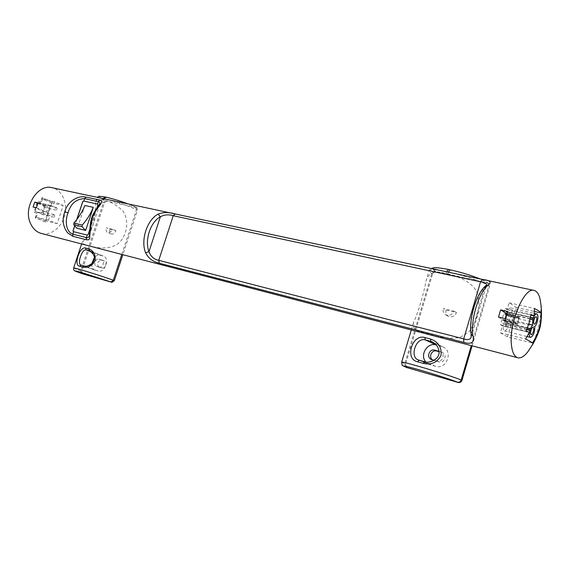 <?xml version="1.0" encoding="UTF-8"?>
<svg xmlns="http://www.w3.org/2000/svg" width="570" height="570" viewBox="0 0 570 570"><rect width="100%" height="100%" fill="white"/><g stroke="black" fill="none" stroke-linecap="round" stroke-linejoin="round"><path stroke-width="0.43" stroke-dasharray="2.85 2.14" d="M103.69 200.127L102.657 199.906C98.717 198.951 96.401 199.507 95.703 201.595C95.952 206.725 95.112 214.384 93.174 224.58C88.628 233.907 84.959 239.835 82.165 242.357C82.18 243.81 85.564 245.214 92.319 246.568C101.567 249.047 114.47 248.912 121.175 240.597C127.367 232.133 129.005 219.956 122.885 210.978C116.722 204.986 110.324 201.367 103.69 200.127L104.125 198.816M82.479 273.785L81.795 271.249L104.46 202.835L106.661 201.082L105.671 200.633C97.862 196.921 97.776 195.738 105.422 197.063L106.355 197.263C116.465 199.678 126.227 202.948 135.632 207.06L136.828 207.58L137.505 210.002L122.842 254.705M136.615 207.509L106.661 201.082M98.988 267.202L98.888 267.173C96.529 263.839 97.349 261.48 101.332 260.091L104.531 260.96C107.737 261.879 105.208 269.133 102.051 268.057L96.337 266.233C93.131 265.335 95.639 258.089 98.788 259.129L101.987 260.006C105.201 260.925 102.657 268.192 99.501 267.116L96.437 266.268M109.932 229.261L115.945 230.708C114.834 233.344 113.288 234.448 111.3 234.035C109.761 233.215 109.305 231.619 109.932 229.261L106.376 227.772L112.397 229.211C111.278 231.862 109.725 232.98 107.737 232.56C106.205 231.741 105.749 230.145 106.376 227.772M447.835 273.913C458.8 276.457 470.564 281.566 476.427 290.985C481.785 304.501 477.076 322.214 468.312 332.495L459.627 337.568C452.366 338.587 444.764 338.181 436.82 336.357L417.853 331.035C414.098 329.218 412.68 326.325 413.599 322.356C417.988 313.087 423.795 293.7 425.911 281.323C428.12 272.966 434.825 270.365 446.032 273.522L447.835 273.913L448.355 272.168M472.103 345.826L489.601 286.325L488.476 283.197L435.195 271.306C429.766 267.472 434.269 266.895 448.704 269.56L450.336 269.909C464.201 272.852 481.835 278.887 486.937 282.406L487.656 282.877M435.972 271.776C434.354 271.612 433.221 272.339 432.573 273.963L405.555 364.159L406.994 367.629M432.395 359.763L439.099 361.929C444.429 363.681 447.685 354.49 442.398 352.623L439.114 351.704M446.082 310.037C445.426 312.902 446.282 315.025 448.64 316.407C452.231 317.554 454.839 316.264 456.477 312.538L446.082 310.037L443.339 308.548L453.77 311.049C452.124 314.797 449.502 316.094 445.904 314.946C443.538 313.557 442.683 311.419 443.339 308.548M456.477 312.538L453.77 311.049M115.945 230.708L112.397 229.211M528.91 350.265C536.94 338.772 542.512 315.524 540.517 301.794M41.688 233.536C51.293 235.852 62.002 226.995 64.759 214.869C67.666 202.778 62.009 190.024 52.376 187.787M81.054 265.107L98.204 271.056C104.816 273.351 110.181 258.075 103.462 256.122L100.085 255.21C98.054 254.776 96.116 255.588 94.278 257.647M84.139 265.976L84.232 265.998C92.867 269.304 99.045 253.899 89.846 250.914L103.462 256.122M419.128 360.204L430.25 364.814L435.566 366.318C446.73 370.051 453.699 350.742 442.641 346.745L436.257 344.95M424.565 361.736L424.636 361.758C430.756 363.062 435.444 361.002 438.701 355.58C439.919 349.275 437.674 344.679 431.96 341.786M439.085 351.341L440.432 351.74C445.733 353.607 442.463 362.834 437.119 361.081L434.354 360.311M471.062 334.148L471.397 333.015C469.153 319.079 476.214 295.182 484.749 287.679L486.509 284.986L471.141 337.184L471.397 333.015L484.749 287.679M89.283 235.88C89.739 230.772 90.751 224.986 92.326 218.531C94.948 212.339 97.484 207.43 99.928 203.804L89.283 235.887M35.197 217.947L36.772 213.266L34.036 212.161L37.734 201.189L40.463 202.321L42.038 197.655L52.219 201.958L45.479 222.022L35.604 218.046L36.409 213.173L34.307 212.225L38.012 201.253L40.099 202.243L42.444 197.747L52.625 202.051L51.507 204.074L46.191 219.892L45.885 222.122L35.604 218.046M36.373 207.786L46.512 211.926L48.137 207.095L44.845 206.333L43.22 211.142L46.512 211.926M33.081 207.01L43.22 211.142M37.805 203.419L44.845 206.333M38.019 202.906L48.137 207.095M505.611 318.765L512.024 322.62L514.097 315.488L507.072 313.849L504.999 320.946L512.024 322.62M498.515 317.084L504.999 320.946M507.728 311.519L514.097 315.488M91.777 263.718C91.627 267.045 92.689 269.183 94.962 270.137L95.14 270.194M425.89 362.028L430.25 364.814M45.479 222.022L45.885 222.122M52.219 201.958L52.625 202.051M42.038 197.655L42.444 197.747M40.463 202.321L40.099 202.243M36.772 213.266L36.409 213.173M507.507 336.827L516.106 307.294L509.138 302.798L507.122 309.702L505.241 308.527L500.489 324.786L502.398 325.897L500.375 332.83L507.507 336.827L532.409 343.019M500.375 332.83L525.583 339.057M502.398 325.897L529.345 332.417M500.489 324.786L526.103 330.978M505.241 308.527L530.898 314.419M507.122 309.702L530.812 315.153M509.138 302.798L534.432 308.491M516.106 307.294L534.425 311.448M47.317 214.341L50.331 205.392L53.046 206.525L54.635 201.801L63.192 205.428L57.093 223.632L48.457 220.184L50.046 215.446L35.219 211.434L38.197 202.592L50.331 205.392M73.388 231.641L87.402 235.161L88.172 234.548L97.983 204.979L97.762 204.138M74.699 225.756L76.743 219.614M89.739 229.624L96.857 208.164M38.197 202.592L40.919 203.718L42.494 199.051L51.072 202.663L45.023 220.654L36.373 217.213L37.948 212.532L35.219 211.434M506.445 314.811L506.367 318.758L504.03 322.755L503.239 322.292L502.868 323.568L503.659 324.031C502.854 327.892 503.132 330.222 504.486 331.02C507.435 329.845 508.882 326.254 508.832 320.247C511.696 318.195 513.164 308.363 510.656 307.978C509.409 307.85 508.233 309.239 507.129 312.153L506.338 311.669L505.925 313.094L506.709 313.571L506.466 314.69L504.692 313.607L504.45 314.433L505.911 315.324L504.429 320.411L502.961 319.542L502.733 320.319L504.528 321.38L506.445 314.811L519.398 317.839L506.466 314.69M56.515 207.516C57.477 208.798 57.228 209.674 55.753 210.138C54.663 208.912 54.877 208.022 56.401 207.473L56.515 207.516M54.129 214.626C55.098 215.909 54.841 216.785 53.359 217.248C52.276 216.016 52.497 215.125 54.029 214.591L54.129 214.626M37.948 212.532L50.046 215.446M40.919 203.718L53.046 206.525M76.907 219.4L74.763 225.834M84.901 205.492L77.278 228.378M36.373 217.213L48.457 220.184M45.023 220.654L57.093 223.632M51.072 202.663L63.192 205.428M42.494 199.051L54.635 201.801M528.832 324.073L506.367 318.758M530.15 319.036L506.709 313.571M519.42 317.718L517.688 316.635L517.446 317.469L518.871 318.359L517.382 323.496L515.95 322.62L515.722 323.411L517.475 324.472L519.398 317.839M517.475 324.472L504.528 321.38M515.722 323.411L502.733 320.319M515.95 322.62L502.961 319.542M517.382 323.496L504.429 320.411M518.871 318.359L505.911 315.324M517.446 317.469L504.45 314.433M517.688 316.635L504.692 313.607M530.214 318.744L505.925 313.094M530.492 317.262L506.338 311.669M533.278 318.217L507.129 312.153M534.81 326.403L508.832 320.247M526.744 329.581L503.659 324.031M526.858 329.332L502.868 323.568M527.385 328.071L503.239 322.292M530.15 329.011L504.03 322.755M534.396 318.381L533.769 318.017L532.829 321.851L533.563 321.836M531.347 328.94L530.727 328.577L529.765 332.403L530.506 332.403M508.533 316.307C507.991 314.569 508.347 313.229 509.616 312.289C510.271 313.92 509.936 315.274 508.611 316.343L508.533 316.307M505.505 326.688C504.956 324.957 505.319 323.618 506.595 322.67C507.25 324.309 506.908 325.662 505.576 326.724L505.505 326.688M104.46 202.835L103.469 202.393C98.966 200.355 96.75 198.966 96.829 198.21C96.986 197.769 98.183 197.712 100.434 198.032M105.671 200.633L103.469 202.393L80.769 270.885L73.644 268.007M107.623 199.564C118.232 202.4 127.865 205.734 136.522 209.553L121.795 254.434M102.657 199.906L103.092 198.595M135.632 207.06L136.522 209.553L137.505 210.002M81.453 273.422L80.769 270.885L81.795 271.249M432.573 273.963L431.789 273.493C429.837 272.31 428.932 271.384 429.089 270.714C429.616 269.453 433.763 269.453 441.522 270.707M435.195 271.306C433.578 271.135 432.445 271.869 431.789 273.493L404.728 363.831L401.629 362.278M454.083 273.386C470.336 277.618 481.935 281.78 488.882 285.862L471.305 345.62M446.032 273.522L446.552 271.783M486.937 282.406L487.756 282.727L488.882 285.862L489.601 286.325M405.555 364.159L404.728 363.831L406.168 367.301M101.332 260.091L98.788 259.129M102.051 268.057L99.501 267.116M104.403 260.925L101.859 259.963M439.099 361.929L437.119 361.081M433.799 360.454L431.803 359.599M441.907 352.459L439.94 351.576M91.627 218.139L92.326 218.531M100.085 255.21L91.385 251.89M103.156 256.03L90.153 251.057M98.204 271.056L84.232 265.998M441.493 346.353L433.756 342.762M435.566 366.318L424.636 361.758M45.116 204.872L45.002 204.837C43.534 205.293 43.284 206.162 44.253 207.43L44.36 207.466C45.835 207.01 46.085 206.148 45.116 204.872M42.75 211.905L42.65 211.869C41.168 212.325 40.912 213.187 41.888 214.463L41.98 214.491C43.47 214.042 43.719 213.18 42.75 211.905M81.631 243.96L82.165 242.357M95.703 201.595L97.306 197.363M411.319 329.966L413.599 322.356M425.911 281.323L429.089 270.714L431.027 268.47M448.64 316.407L445.904 314.946M111.3 234.035L107.737 232.56M533.869 290.387L534.325 290.486M96.337 266.233L98.888 267.173M101.987 260.006L104.531 260.96M440.432 351.74L442.398 352.623M431.426 359.478L433.421 360.333M94.962 270.137L81.011 265.093M429.573 364.593L418.601 360.033M442.641 346.745L432.452 342.014M510.656 307.978L534.332 313.386M504.486 331.02L527.122 336.571M56.401 207.473L45.002 204.837C43.284 205.008 43.014 205.863 44.189 207.409L55.753 210.138M54.029 214.591L42.65 211.869C40.919 212.026 40.648 212.888 41.831 214.448L53.359 217.248M532.829 321.851L533.834 323.667M533.769 318.017L535.451 316.87M529.765 332.403L530.763 334.227M530.727 328.577L532.409 327.437M508.611 316.343L533.064 322.071M509.616 312.289L534.076 317.953M505.576 326.724L530 332.631M506.595 322.67L531.033 328.512M136.828 207.58L128.065 203.917M488.476 283.197L480.082 278.922"/><path stroke-width="0.85" d="M91.385 251.89L86.213 249.909L85.543 248.028C79.736 246.062 73.316 265.363 79.522 266.183L81.118 265.121L84.139 265.976M79.522 266.183L82.8 267.102C87.951 268.114 92.041 266.005 95.069 260.768C95.76 254.754 93.679 250.793 88.827 248.898L89.64 250.836C94.919 254.59 95.774 258.737 92.219 263.29C86.241 267.665 84.709 265.812 84.203 265.99L84.232 265.998M122.842 254.705L114.349 280.59L112.026 282.335L82.479 273.785M436.257 344.95L425.305 339.912L424.878 337.554C412.067 333.6 404.358 359.243 417.646 361.779L419.199 360.226L424.565 361.736M417.646 361.779L423.403 363.411C431.497 365.106 437.368 362.427 441.016 355.374C441.843 347.365 438.387 341.929 430.656 339.079L430.713 341.352L431.811 341.722C436.228 343.831 438.665 347.287 439.128 352.082C439.285 361.508 425.391 363.396 424.614 361.751L424.636 361.758M406.994 367.629L458.287 382.484C460.033 382.798 461.258 382.085 461.957 380.347L472.103 345.826M439.114 351.704L436.599 351.02C431.918 349.495 428.305 357.019 432.395 359.763M528.191 351.298L533.235 343.589C537.339 336.015 539.783 329.759 540.559 324.829C541.785 316.778 541.771 309.097 540.517 301.794C539.598 295.274 537.538 291.505 534.325 290.486C524.379 286.112 508.447 323.91 511.511 345.562C512.359 352.524 514.389 356.571 517.61 357.696C520.859 358.551 524.379 356.421 528.191 351.298L528.91 350.265M487.721 285.463C478.294 293.75 470.435 320.333 472.922 335.766C474.511 342.463 471.476 344.672 463.809 342.406L159.287 263.226C152.995 261.801 148.414 258.288 145.542 252.695C140.491 239.991 147.138 219.728 158.118 214.12C163.426 212.14 169.14 212.09 175.268 213.978L482.384 279.421C490.385 280.362 492.159 282.378 487.721 285.463L485.384 286.026L484.749 287.679M89.725 238.538L88.585 239.792L86.54 239.799L72.953 236.322L67.68 232.945C62.85 226.532 61.895 219.479 64.816 211.784C67.004 202.357 77.128 195.018 86.02 197.106L99.729 200.056C106.398 201.303 94.527 208.47 92.297 218.21C90.673 226.447 89.811 233.223 89.725 238.538M533.869 290.387L52.376 187.787C37.763 183.234 22.665 207.516 30.545 223.518C32.903 228.67 36.402 231.954 41.047 233.365L41.688 233.536M36.373 207.786L38.019 202.906L34.727 202.143L33.081 207.01L36.373 207.786M505.611 318.765L498.515 317.084L500.617 309.881L507.728 311.519L505.611 318.765M90.153 251.057L86.213 249.909C82.066 248.442 76.786 264.387 81.011 265.093L81.054 265.107M82.8 267.102L84.203 265.99L81.118 265.121M433.756 342.762L430.713 341.352L425.305 339.912C415.808 336.877 409.267 357.533 418.601 360.033L419.128 360.204M432.452 342.014L431.811 341.722M423.403 363.411L424.614 361.743L418.601 360.033M434.354 360.311L431.426 359.478C426.089 357.696 429.26 348.427 434.618 350.13L439.085 351.341M472.922 335.766L471.062 334.148L471.141 337.184C470.385 339.578 467.906 340.147 463.709 338.894L463.809 342.406M175.268 213.978L173.244 215.716C168.585 214.263 164.288 214.626 160.348 216.814C150.437 221.93 144.445 240.234 148.977 251.733L145.542 252.695M158.118 214.12L160.348 216.814L148.977 251.733C150.694 256.429 153.957 259.3 158.752 260.347L463.709 338.894L480.553 281.787L173.244 215.716L158.752 260.347L159.287 263.226M86.54 239.799L86.419 237.605C87.901 237.932 88.856 237.362 89.283 235.887L90.502 222.485L91.627 218.139L92.297 218.21M91.627 218.139C92.368 215.189 94.656 211.135 98.482 205.962L100.042 203.347L99.187 201.88L84.659 198.638C76.202 198.909 70.659 203.64 68.037 212.845C65.094 219.885 65.436 231.555 72.825 234.156L86.419 237.605L87.246 235.118L73.316 231.619L73.031 230.743L74.699 225.756M485.448 285.962L486.516 284.95M486.552 284.808C486.723 283.447 484.728 282.442 480.553 281.787L482.384 279.421M525.583 339.057C529.266 340.739 531.539 342.057 532.409 343.019C538.493 333.728 541.386 323.71 541.087 312.966C540.282 311.811 538.066 310.315 534.432 308.491L534.119 315.915L530.898 314.419L529.202 322.855L526.103 330.978L529.345 332.417L525.583 339.057M34.727 202.143L37.805 203.419M500.617 309.881L506.986 313.799M94.278 257.647L91.777 263.718M436.164 344.928C427.286 342.078 419.413 355.231 425.89 362.028M86.02 197.106L84.659 198.638L83.847 201.075L97.741 204.131L97.926 204.951L96.857 208.164M530.812 315.153L534.119 315.915M534.425 311.448L541.087 312.966M89.739 229.624L88.108 234.527L87.246 235.118M83.847 201.075L82.743 201.602L76.743 219.614M97.741 204.131L83.59 201.025L82.828 201.638L76.907 219.4M74.763 225.834L73.117 230.779L73.323 231.619M93.302 207.366L84.901 205.492C82.116 212.161 78.432 218.004 73.858 223.034L82.237 225.065C86.811 219.992 90.502 214.092 93.302 207.366L85.635 230.444L82.173 226.782L82.237 225.065M73.858 223.034L73.801 224.737L76.85 228.207L85.635 230.444M532.451 324.929L530.15 329.011L529.395 328.548L529.017 329.852L529.772 330.308C528.946 334.241 529.181 336.599 530.471 337.39C533.328 336.158 534.774 332.495 534.81 326.403C537.588 324.287 539.142 314.291 536.733 313.935C535.529 313.814 534.382 315.246 533.278 318.217L532.53 317.732L532.109 319.186L532.85 319.663L532.451 324.929L528.832 324.073M532.85 319.663L530.15 319.036M532.109 319.186L530.214 318.744M532.53 317.732L530.492 317.262M529.772 330.308L526.744 329.581M529.017 329.852L526.858 329.332M529.395 328.548L527.385 328.071M76.85 228.207L85.208 230.266M536.206 316.778C537.995 317.818 535.102 326.232 533.834 323.667C533.306 321.074 533.869 318.794 535.515 316.827L536.206 316.778M533.149 327.337C534.966 328.341 532.031 336.82 530.763 334.227C530.25 331.626 530.82 329.353 532.48 327.394L533.149 327.337M533.563 321.836L534.396 318.381M530.506 332.403L531.347 328.94M100.434 198.032L107.623 199.564M81.631 243.96L73.644 268.007C72.718 267.031 100.199 275.481 113.33 280.226L114.349 280.59M121.795 254.434L113.33 280.226L111 281.979L81.004 272.339C73.202 270.151 73.388 270.529 81.567 273.465L81.453 273.422M104.125 198.816L106.141 197.184L105.179 196.985L103.092 198.595M85.543 248.028L88.827 248.898M441.522 270.707L454.083 273.386M411.319 329.966L401.629 362.278C399.777 360.318 449.908 375.217 461.187 380.026L471.305 345.62M448.355 272.168L450.172 269.831C461.13 272.282 471.105 275.317 480.082 278.922M446.552 271.783L448.512 269.482L450.129 269.824M424.878 337.554L430.656 339.079M461.957 380.347L461.187 380.026C460.489 381.772 459.263 382.484 457.518 382.178C451.682 379.805 433.514 373.934 419.663 369.951C405.021 365.819 400.625 364.978 406.467 367.415L406.168 367.301M111 281.979L112.026 282.335M81.567 273.465L82.593 273.828M458.287 382.484L457.518 382.178M407.293 367.736L406.467 367.415M436.599 351.02L434.618 350.13M73.637 231.705L72.825 234.156L72.953 236.322M68.037 212.845L64.816 211.784M99.729 200.056L98.361 201.616L97.541 204.081M82.173 226.782L73.801 224.737M41.047 233.365L517.61 357.696M73.644 268.007C73.644 269.667 73.829 270.444 74.193 270.344C75.717 271.12 71.699 269.845 81.531 273.45L82.557 273.814M401.629 362.278C402.634 367.108 401.031 364.437 406.339 367.372L407.165 367.7M485.384 286.026C475.9 294.59 468.754 319.072 471.069 334.17M534.332 313.386L536.648 313.913M527.122 336.571L530.471 337.39M97.306 197.363C99.75 196.736 95.183 195.624 105.179 196.985M128.065 203.917C119.999 200.918 112.689 198.681 106.141 197.184M431.027 268.47L433.884 267.772C434.012 267.622 438.9 267.53 448.512 269.482"/></g></svg>
